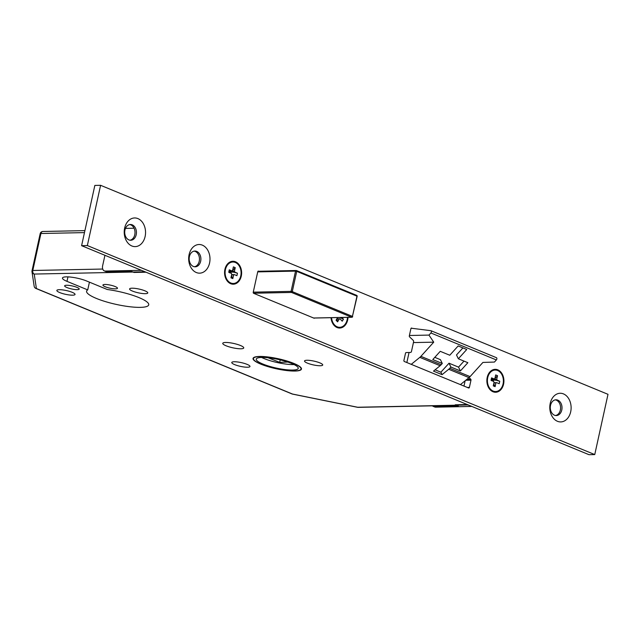 <?xml version="1.0" encoding="UTF-8"?>
<svg xmlns="http://www.w3.org/2000/svg" width="640" height="640" viewBox="0 0 640 640"><rect width="100%" height="100%" fill="white"/><g stroke="black" fill="none" stroke-linecap="round" stroke-linejoin="round"><path stroke-width="0.96" d="M260.688 364.088A24.792 5.112 -167.6 0 0 286.384 370.512A24.792 5.112 -167.6 0 0 301.464 369.072A24.792 5.112 -167.6 0 0 293.808 363.408A24.792 5.112 -167.6 0 0 268.112 356.984A24.792 5.112 -167.6 0 0 253.04 358.424A24.792 5.112 -167.6 0 0 260.688 364.088M293.52 363.416A24.36 5.024 -167.6 0 0 268.264 357.104A24.36 5.024 -167.6 0 0 253.456 358.52A24.36 5.024 -167.6 0 0 260.976 364.08A24.36 5.024 -167.6 0 0 286.232 370.392A24.36 5.024 -167.6 0 0 301.04 368.976A24.36 5.024 -167.6 0 0 293.52 363.416M262.888 364.04A21.496 4.432 -167.6 0 0 285.176 369.608A21.496 4.432 -167.6 0 0 298.24 368.36A21.496 4.432 -167.6 0 0 291.608 363.456A21.496 4.432 -167.6 0 0 269.32 357.888A21.496 4.432 -167.6 0 0 256.256 359.136A21.496 4.432 -167.6 0 0 262.888 364.04M261.592 357.432A21.496 4.432 -167.6 0 0 264.096 358.568A21.496 4.432 -167.6 0 0 294.104 364.584M76.896 287.344A7.448 1.536 12.4 0 1 79.2 289.048A7.448 1.536 12.4 0 1 74.664 289.48A7.448 1.536 12.4 0 1 66.944 287.544A7.448 1.536 12.4 0 1 64.64 285.848A7.448 1.536 12.4 0 1 69.168 285.408A7.448 1.536 12.4 0 1 76.896 287.344M115.184 286.56A7.448 1.536 12.4 0 1 117.48 288.256A7.448 1.536 12.4 0 1 112.952 288.696A7.448 1.536 12.4 0 1 105.224 286.76A7.448 1.536 12.4 0 1 102.928 285.056A7.448 1.536 12.4 0 1 107.456 284.624A7.448 1.536 12.4 0 1 115.184 286.56M72.168 292.304A9.312 1.92 12.4 0 1 75.04 294.432A9.312 1.92 12.4 0 1 69.376 294.976A9.312 1.92 12.4 0 1 59.72 292.56A9.312 1.92 12.4 0 1 56.848 290.432A9.312 1.92 12.4 0 1 62.512 289.888A9.312 1.92 12.4 0 1 72.168 292.304M144.912 290.816A9.312 1.92 12.4 0 1 147.784 292.944A9.312 1.92 12.4 0 1 142.12 293.48A9.312 1.92 12.4 0 1 132.464 291.072A9.312 1.92 12.4 0 1 129.592 288.944A9.312 1.92 12.4 0 1 135.256 288.4A9.312 1.92 12.4 0 1 144.912 290.816M247.096 364.368A9.312 1.92 12.4 0 1 249.976 366.496A9.312 1.92 12.4 0 1 244.312 367.032A9.312 1.92 12.4 0 1 234.656 364.624A9.312 1.92 12.4 0 1 231.776 362.496A9.312 1.92 12.4 0 1 237.44 361.952A9.312 1.92 12.4 0 1 247.096 364.368M319.84 362.872A9.312 1.92 12.4 0 1 322.72 365A9.312 1.92 12.4 0 1 317.056 365.544A9.312 1.92 12.4 0 1 307.4 363.128A9.312 1.92 12.4 0 1 304.52 361A9.312 1.92 12.4 0 1 310.184 360.464A9.312 1.92 12.4 0 1 319.84 362.872M240.44 345.48A10.744 2.216 12.4 0 1 243.752 347.936A10.744 2.216 12.4 0 1 237.224 348.56A10.744 2.216 12.4 0 1 226.08 345.776A10.744 2.216 12.4 0 1 222.76 343.32A10.744 2.216 12.4 0 1 229.296 342.696A10.744 2.216 12.4 0 1 240.44 345.48M87.728 289.896L66.976 281.352A14.616 3.016 12.4 0 1 62.464 278.016A14.616 3.016 12.4 0 1 71.352 277.168A14.616 3.016 12.4 0 1 86.504 280.952L107.248 289.496A31.808 6.56 12.4 0 1 138.912 297.576A31.808 6.56 12.4 0 1 148.728 304.84A31.808 6.56 12.4 0 1 129.392 306.688A31.808 6.56 12.4 0 1 96.408 298.44A31.808 6.56 12.4 0 1 86.592 291.176A31.808 6.56 12.4 0 1 87.728 289.896L89.424 282.16M409.064 352.488L406.848 362.536M280.216 359.88L279.664 362.36L268.056 357.744M287.84 362.056L279.664 362.36M442.08 374.656L433.488 371.12L440.12 365.72A8.6 5.464 -67.6 0 0 441.168 364.72L442.288 363.488L432.776 359.568L440.248 351.32L449.76 355.24L458.168 345.952L466.76 349.496L458.352 358.776L467.864 362.696L460.392 370.952L450.88 367.032L449.776 368.248A8.6 5.464 -67.6 0 1 448.72 369.264L442.08 374.656L440.888 372.2L449.024 363.208L450.88 367.032M411.24 364.344L419.832 357.36A8.6 5.464 -67.6 0 0 420.896 356.344L433.736 342.168L428.96 335.088L430.88 332.976A1.432 0.912 -67.6 0 0 430.944 330.712A1.432 0.912 -67.6 0 0 430.912 330.696L411.16 328.2M460.416 384.608L469.008 377.624A8.6 5.464 -67.6 0 0 470.072 376.608L482.912 362.432L494.432 362.064L496.352 359.944L430.88 332.976M496.352 359.944A1.432 0.912 -67.6 0 0 496.416 357.68A1.432 0.912 -67.6 0 0 496.384 357.664L430.976 330.72L496.416 357.68M428.96 335.088L409.408 335.496M433.736 342.168L413.424 342.584M434.784 357.344L440.432 359.672L442.288 363.488M458.352 358.776L456.496 354.96L462.896 347.904M460.392 370.952L458.536 367.128L464 361.104M458.536 367.128L449.024 363.208M440.888 372.2L435.096 369.808M357.584 407.256L468.264 404.952M292.584 394.056L357.504 407.224A2.864 2.136 -91.2 0 0 358.16 407.352L456.576 405.336M84.472 232.608L40.92 233.504L32.792 270.48A2.864 0.592 12.4 0 0 32.032 270.704A2.864 0.592 12.4 0 0 32.032 270.752A2.864 2.792 -8.5 0 0 32 271.744L34.16 286.224A2.864 2.792 -8.5 0 0 36.392 288.536L292.496 394.032A2.864 1.824 -67.6 0 1 292.008 393.944A2.864 2.864 0 0 0 292.528 394.104L357.536 407.296A2.864 2.864 0 0 0 358.16 407.352M84.912 230.624L42.904 231.48A2.864 2.136 -91.2 0 0 40.92 233.504A2.864 0.592 -167.6 0 0 40.168 233.728L32.032 270.704A2.864 2.864 0 0 0 32 271.744A2.864 2.792 -8.5 0 0 34.232 274.064L36.392 288.536A2.864 1.824 -67.6 0 1 35.904 288.448L292.008 393.944M331.544 317.68A10.744 8 88.8 0 0 334.512 324.904A10.744 8 88.8 0 0 339.704 327.312A10.744 8 88.8 0 0 347.472 317.36M336.904 318.832L340.096 318.872L339.288 318.984L337.584 321.832L336.984 318.984M340.032 317.512L343.424 319.192L342.232 321.192L340.096 318.872M343.424 319.192L341.84 317.472M337.656 317.56L336.08 320.2L337.584 321.832M339.288 318.984L336.84 319.032M563.464 393.896A14.328 10.664 88.8 0 0 550.224 403.376A14.328 10.664 88.8 0 0 557.448 421.288A14.328 10.664 88.8 0 0 570.688 411.808A14.328 10.664 88.8 0 0 563.464 393.896M557.808 400.152A7.88 5.864 88.8 0 0 555.984 399.8A7.88 5.864 88.8 0 0 550.336 406.568A7.88 5.864 88.8 0 0 554.496 415.216A7.88 5.864 88.8 0 0 556.312 415.56A7.88 5.864 88.8 0 0 561.968 408.792A7.88 5.864 88.8 0 0 557.808 400.152M555.592 415.52A7.88 5.864 88.8 0 0 560.568 408.344A7.88 5.864 88.8 0 0 556.368 400.176A7.88 5.864 88.8 0 0 555.272 399.88M202.344 245.144A14.328 10.664 88.8 0 0 189.104 254.624A14.328 10.664 88.8 0 0 196.328 272.528A14.328 10.664 88.8 0 0 209.568 263.048A14.328 10.664 88.8 0 0 202.344 245.144M196.688 251.392A7.88 5.864 88.8 0 0 194.864 251.048A7.88 5.864 88.8 0 0 189.216 257.816A7.88 5.864 88.8 0 0 193.376 266.456A7.88 5.864 88.8 0 0 195.192 266.808A7.88 5.864 88.8 0 0 200.848 260.04A7.88 5.864 88.8 0 0 196.688 251.392M194.472 266.76A7.88 5.864 88.8 0 0 199.448 259.584A7.88 5.864 88.8 0 0 195.248 251.424A7.88 5.864 88.8 0 0 194.152 251.12M137.896 218.592A14.328 10.664 88.8 0 0 124.656 228.072A14.328 10.664 88.8 0 0 131.872 245.984A14.328 10.664 88.8 0 0 145.12 236.504A14.328 10.664 88.8 0 0 137.896 218.592M132.232 224.848A7.88 5.864 88.8 0 0 130.416 224.496A7.88 5.864 88.8 0 0 124.76 231.264A7.88 5.864 88.8 0 0 128.92 239.912A7.88 5.864 88.8 0 0 130.744 240.256A7.88 5.864 88.8 0 0 136.392 233.488A7.88 5.864 88.8 0 0 132.232 224.848M130.024 240.216A7.88 5.864 88.8 0 0 134.992 233.04A7.88 5.864 88.8 0 0 130.8 224.872A7.88 5.864 88.8 0 0 129.704 224.568M497.8 369.84A11.464 8.528 88.8 0 0 487.208 377.424A11.464 8.528 88.8 0 0 492.984 391.744A11.464 8.528 88.8 0 0 503.576 384.16A11.464 8.528 88.8 0 0 497.8 369.84M331.008 317.696A11.464 8.528 88.8 0 0 337.08 327.528A11.464 8.528 88.8 0 0 348.008 317.344M235.504 261.792A11.464 8.528 88.8 0 0 224.912 269.376A11.464 8.528 88.8 0 0 230.688 283.696A11.464 8.528 88.8 0 0 241.28 276.112A11.464 8.528 88.8 0 0 235.504 261.792M100.592 185.304L94.848 185.424L81.6 245.68L589.008 454.696L594.752 454.576L608 394.32L100.592 185.304L87.344 245.56L81.6 245.68M87.344 245.56L594.752 454.576M258.872 271.264L258.552 271.136A0.856 0.64 88.8 0 0 257.76 271.704L253.24 292.24A0.856 0.64 88.8 0 0 253.672 293.32L314.032 318.184A0.856 0.64 88.8 0 0 314.616 318.032M411.92 328.184L411.704 328.096A0.856 0.64 88.8 0 0 410.904 328.664L409.312 335.912A0.856 0.64 88.8 0 0 409.56 336.856L413.168 340.304A1.432 1.064 -91.2 0 1 413.576 341.888L411.48 351.424A1.432 1.064 -91.2 0 1 410.496 352.44L406.104 352.584A0.856 0.64 88.8 0 0 405.512 353.192L403.92 360.44A0.856 0.64 88.8 0 0 404.352 361.512L468.6 387.976A0.856 0.64 88.8 0 0 469.392 387.408L470.984 380.168A0.856 0.64 88.8 0 0 470.736 379.216L469.048 377.592M463.968 386.072L465.136 380.768M229.52 270.952L231.328 271.952L229.488 271.192L229.2 272.488M229.488 271.192L229.592 272.816L232.008 271.2L234.448 271.152L235.224 267.648L233.376 266.888L232.608 270.392L231.896 270.904L229.448 270.952L229.272 269.824L231.896 270.904M235.352 262.472A10.744 8 88.8 0 0 232.872 262A10.744 8 88.8 0 0 225.168 271.224A10.744 8 88.8 0 0 230.84 283.016A10.744 8 88.8 0 0 233.312 283.488A10.744 8 88.8 0 0 241.024 274.264A10.744 8 88.8 0 0 235.352 262.472M231.432 275.752L232.808 278.6L230.968 277.84L231.744 274.336L231.352 273.368L228.736 272.288L229.272 269.824M231.656 274.72L234.296 274.584L236.92 275.664L237.456 273.2L231.944 271.688M234.448 271.152L234.84 272.12L237.456 273.2M234.84 272.12L232.392 272.168M234.296 274.584L231.568 275.136M232.808 278.6L233.584 275.096M230.552 273.04A1.144 0.728 -67.6 0 1 230.904 272.416L231.328 271.952L231.04 273.24M235.224 267.648L232.008 271.2M491.816 379L493.624 380L491.784 379.24L491.496 380.536M491.784 379.24L491.888 380.864L494.304 379.248L496.744 379.2L497.52 375.696L495.68 374.936L494.904 378.44L494.192 378.952L491.744 379L491.568 377.872L494.192 378.952M497.648 370.52A10.744 8 88.8 0 0 495.176 370.048A10.744 8 88.8 0 0 487.464 379.272A10.744 8 88.8 0 0 493.136 391.064A10.744 8 88.8 0 0 495.616 391.536A10.744 8 88.8 0 0 503.328 382.312A10.744 8 88.8 0 0 497.648 370.52M493.728 383.8L495.112 386.648L493.264 385.888L494.04 382.384L493.648 381.416L491.032 380.336L491.568 377.872M493.952 382.768L496.592 382.632L499.216 383.712L499.752 381.248L494.24 379.736M496.744 379.2L497.136 380.168L499.752 381.248M497.136 380.168L494.696 380.216M496.592 382.632L493.864 383.184M495.112 386.648L495.88 383.144M492.848 381.088A1.144 0.728 -67.6 0 1 493.208 380.464L493.624 380L493.344 381.288M497.52 375.696L494.304 379.248M104.936 255.296L102.656 265.656A5.728 3.64 -67.6 0 0 104.304 270.88A5.728 3.64 -67.6 0 0 105.28 271.056L106.816 271.688L130.936 271.192L134.008 272.456L145.496 272.224L142.944 270.952M106.816 271.688A5.728 3.64 112.4 0 1 105.84 271.512L104.304 270.88M134.064 228.208L125.488 228.384M105.28 271.056L141.416 270.32M432.416 405.832A5.728 3.64 -67.6 0 0 433.2 406.36A5.728 3.64 -67.6 0 0 434.176 406.536L435.712 407.168A5.728 3.64 112.4 0 1 434.736 406.992L433.2 406.36M470.304 405.8L466.72 404.544L455.232 404.784L458.296 406.048L434.176 406.536M471.84 406.432L435.712 407.168M440.12 365.72L419.832 357.36M469.008 377.624L448.72 369.264M441.184 364.704L420.896 356.344M470.072 376.608L449.776 368.248M144.992 271.792L34.232 274.064A2.864 2.136 -91.2 0 1 32.792 270.48L102.744 269.048M66.976 281.352L67.96 276.872M32.056 270.664L40.16 233.776A2.864 0.592 -167.6 0 1 40.168 233.728A2.864 2.864 0 0 1 42.904 231.48M35.552 288.224A2.864 1.824 -67.6 0 0 35.904 288.448A2.864 2.864 0 0 1 34.16 286.224M313.616 318.008L351.672 317.232L291.52 292.448L253.528 293.232M296.608 270.648L356.488 295.32A0.856 0.544 112.4 0 1 356.88 296.128L296.728 271.352L292.272 291.616L352.424 316.392L357.144 296.328A0.856 0.856 0 0 0 356.632 295.344L296.48 270.568A0.856 0.544 -67.6 0 0 296.336 270.536A0.856 0.64 -91.2 0 0 296.136 270.504L257.968 271.28M253.264 292.152L291.088 291.376L295.544 271.112L257.72 271.88M296.728 271.352A0.856 0.544 -67.6 0 0 296.48 270.568A0.856 0.856 0 0 0 296.136 270.504A0.856 0.64 -91.2 0 0 295.544 271.112L296.728 271.352M356.92 296.392L352.424 316.392A0.856 0.544 112.4 0 1 351.672 317.232A0.856 0.64 -91.2 0 0 351.872 317.264A0.856 0.856 0 0 0 352.688 316.592L352.464 316.664A0.856 0.64 -91.2 0 1 351.872 317.264L313.712 318.048M292.272 291.616L291.088 291.376A0.856 0.64 -91.2 0 0 291.52 292.448A0.856 0.544 -67.6 0 0 292.272 291.616M411.304 328.104L411.704 328.096M466.952 379.288L470.736 379.216M465.752 380.272L470.984 380.168M467.32 387.448L469.392 387.408M229.36 271.776L229.512 271.344M230.904 272.416L230.664 271.816M491.656 379.824L491.808 379.392M493.208 380.464L492.96 379.864M253.656 357.592L253.456 358.52M301.24 368.056L301.04 368.976M468.064 405.096L468.584 405.088M338.848 327.336L339.704 327.312M232.016 262.016L232.872 262M232.456 283.504L233.312 283.488M494.312 370.064L495.176 370.048M494.752 391.552L495.616 391.536"/></g></svg>
